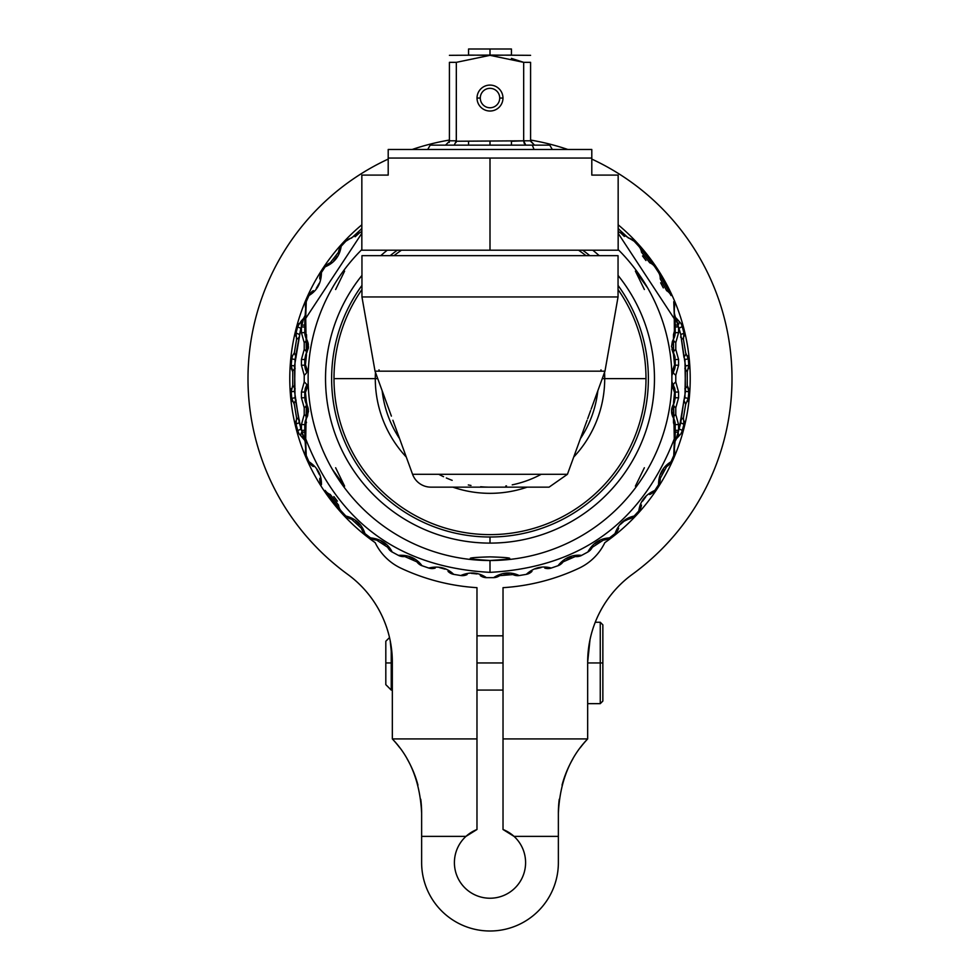 <?xml version="1.0" encoding="UTF-8"?>
<svg xmlns="http://www.w3.org/2000/svg" width="980" height="980" viewBox="0 0 980 980"><rect width="100%" height="100%" fill="white"/><g stroke="black" fill="none" stroke-linecap="round" stroke-linejoin="round"><path stroke-width="1.47" d="M361.841 233.277L305.711 318.39L306.409 355.397L305.442 364.768L308.222 372.461L305.442 364.768L306.409 355.397L305.711 318.39L304.78 320.215L304.78 332.649A6.517 2.977 -0 0 1 305.613 331.191A6.517 2.977 180 0 0 304.78 332.649L306.63 339.362A6.517 1.788 -31 0 1 304.217 342.718L304.217 349.419L301.424 359.488L301.424 365.209L304.217 375.267L304.217 381.98L301.424 392.049L301.424 397.77L304.217 407.827L304.217 414.54L301.424 424.597L301.424 430.33L300.836 429.056L295.054 397.733L294.527 365.895L300.836 328.202L301.424 326.916L301.424 332.649L304.217 342.718L301.424 332.649L304.78 332.649L301.424 332.649L301.252 320.987L297.712 326.499L296.07 332.943L297.712 326.499A6.517 0.931 15.2 0 0 300.836 328.202A6.517 0.931 -164.8 0 1 297.712 326.499L299.023 323.523M306.079 386.365L304.78 394.45L304.78 392.049L305.442 392.49L306.373 389.023A6.517 4.937 -149 0 1 306.63 385.336A6.517 1.788 31 0 0 304.217 381.98A6.517 1.788 -149 0 1 306.642 385.312A6.517 4.937 31 0 0 306.373 389.023L308.222 384.785L305.442 392.49L306.409 401.861L305.711 438.856C338.455 522.977 399.889 567.469 490 572.357L490 560.511A181.876 181.876 0 0 0 618.16 249.569A181.876 181.876 0 0 1 490 560.511L490 560.511A181.876 181.876 0 0 1 308.124 378.623A181.876 181.876 0 0 0 490 560.511L490 560.487C516.301 558.882 516.301 557.681 490 556.873C463.699 557.657 463.699 558.857 490 560.487M671.851 375.61L674.877 368.211L675.22 362.821L675.22 365.209L674.558 364.768L673.628 368.223A6.517 4.937 31 0 1 673.37 371.922L671.851 375.61L673.37 371.922A6.517 1.788 -149 0 0 675.784 375.267A6.517 1.788 31 0 1 673.37 371.922A6.517 4.937 -149 0 0 673.628 368.223L671.778 372.461L674.558 364.768L673.591 355.397L673.481 334.646L674.387 331.191L674.828 315.425L680.745 334.437L685.473 365.895L684.947 397.733L683.905 400.146L680.745 422.821L676.396 438.82L674.828 441.833L674.326 440.388L673.75 455.577L671.043 461.727L673.75 455.577L674.326 440.388L674.387 426.067L673.481 422.613L673.591 401.861L674.558 392.49L671.778 384.785L674.558 392.49L673.591 401.861L674.277 438.905L675.22 437.08L675.22 424.597A6.517 2.977 180 0 1 674.387 426.067A6.517 2.977 0 0 0 675.22 424.597L673.37 417.897A6.517 1.788 149 0 1 675.784 414.54L675.784 407.827L678.577 397.77L678.577 392.049L675.784 381.98L675.784 375.267L678.577 365.209L678.577 359.488L675.784 349.419L675.784 342.718L678.577 332.649L678.577 326.916L680.745 334.437L683.905 357.112L684.947 359.525L685.473 391.351L679.164 429.056L678.577 430.33L678.577 424.597L675.784 414.54L678.577 424.597L675.22 424.597L675.22 430.771M658.572 484.708L659.173 483.618A10.854 10.854 -177.9 0 1 658.572 484.708L654.848 490.416L658.585 484.72A10.854 10.854 -177.9 0 0 660.238 478.412L666.67 466.554A10.854 10.854 59.7 0 0 671.055 461.727C662.701 466.909 658.536 474.565 658.585 484.72C658.536 474.565 662.701 466.909 671.043 461.727L670.32 463.038A10.854 10.854 59.7 0 0 671.055 461.727M638.825 510.96L634.134 516.043L638.825 510.96A10.854 10.854 -169.7 0 0 641.496 505.043L641.496 505.043A10.854 10.854 -169.7 0 1 638.813 510.948C640.014 501.454 645.355 494.606 654.848 490.416C645.355 494.606 640.014 501.454 638.825 510.96L639.622 509.919M615.036 533.586L609.499 537.885L615.036 533.586C618.417 524.006 624.787 518.151 634.134 516.043C624.787 518.151 618.417 524.006 615.036 533.586M587.841 552.022L581.618 555.378L587.841 552.022C592.753 543.153 599.981 538.449 609.499 537.885C599.981 538.449 592.753 543.153 587.841 552.022M557.988 565.717L559.237 565.178A10.854 10.854 -141.5 0 1 557.988 565.717C564.284 557.828 572.161 554.386 581.618 555.378C572.161 554.386 564.284 557.828 558 565.73L551.262 568.045L558 565.73A10.854 10.854 -141.5 0 0 563.108 561.859L563.194 561.736M526.272 574.366L519.229 575.542L526.272 574.366A10.854 10.854 -132.2 0 0 531.956 571.389L531.969 571.377A10.854 10.854 -132.2 0 1 526.272 574.366C533.72 567.628 542.038 565.521 551.262 568.045C542.038 565.521 533.72 567.628 526.272 574.366L527.595 574.035M512.834 574.537L512.895 574.562A10.854 10.854 115.9 0 0 519.229 575.542C510.568 571.548 502.017 572.246 493.589 577.649L486.411 577.649L493.589 577.649A10.854 10.854 -122.7 0 0 499.665 575.652L499.788 575.579M460.784 575.529L453.703 574.354L460.784 575.529A10.854 10.854 -113.2 0 0 467.105 574.562L467.105 574.562A10.854 10.854 -113.2 0 1 460.784 575.517C470.033 571.597 478.571 572.308 486.411 577.649C478.571 572.308 470.033 571.597 460.784 575.529L462.144 575.64M428.75 568.045L422 565.717L428.762 568.033A10.854 10.854 -103.7 0 0 435.169 568.118L435.157 568.118A10.854 10.854 -103.7 0 1 428.774 568.02L428.762 568.033C438.562 565.693 446.88 567.788 453.703 574.354C446.88 567.788 438.562 565.693 428.762 568.033L430.147 568.363M398.395 555.366L399.632 555.917A10.854 10.854 -93.9 0 1 398.395 555.366C408.513 554.692 416.377 558.135 422 565.717C416.377 558.135 408.513 554.692 398.395 555.378L392.159 552.01L398.395 555.378A10.854 10.854 -93.9 0 0 404.703 556.518L416.88 561.846A10.854 10.854 144.4 0 0 421.988 565.742A10.854 10.854 144.4 0 1 416.88 561.846M370.501 537.873L371.628 538.62A10.854 10.854 -84.2 0 1 370.501 537.873C380.767 538.939 387.994 543.643 392.159 552.01C387.994 543.643 380.767 538.939 370.501 537.885L364.964 533.598L370.501 537.885A10.854 10.854 -84.2 0 0 376.565 540.054L387.737 547.33A10.854 10.854 154 0 0 392.147 552.034A10.854 10.854 154 0 1 387.737 547.33M361.363 528.232A10.854 10.854 163.6 0 0 364.964 533.61C362.037 524.398 355.654 518.543 345.842 516.031A10.854 10.854 -74.6 0 0 351.502 519.167L361.363 528.232A10.854 10.854 163.6 0 0 364.964 533.61C362.037 524.398 355.654 518.543 345.842 516.031L341.175 510.972L345.842 516.031A10.854 10.854 -74.6 0 0 351.502 519.167L351.636 519.192M338.492 504.982L338.504 505.055A10.854 10.854 173.2 0 0 341.175 510.984L325.14 490.404A10.854 10.854 -66.2 0 0 330.236 494.447L330.334 494.484M308.945 461.727L306.25 455.577L308.945 461.727A10.854 10.854 -53.4 0 0 313.331 466.554L313.331 466.554A10.854 10.854 -53.4 0 1 308.957 461.715C317.606 467.448 321.759 475.116 321.416 484.72C321.759 475.116 317.606 467.448 308.945 461.727M306.152 418.766L306.63 417.897A6.517 5.353 31 0 0 306.519 422.613A6.517 5.353 -149 0 1 306.63 417.897A6.517 1.788 31 0 0 304.217 414.54A6.517 1.788 -149 0 1 306.63 417.897L304.78 424.597L306.25 455.577A10.854 10.854 -167.7 0 1 305.65 449.06L305.172 441.833L299.255 422.821L294.527 391.351L295.054 359.525L300.836 328.202L301.424 326.916L304.78 327.026L304.78 324.601A6.517 0.833 -0 0 1 301.84 325.299L303.592 318.439L301.252 320.987L301.84 325.299L303.592 318.439L305.172 315.425L305.674 316.871L306.25 301.681L308.957 295.531L306.25 301.681L305.711 318.39M321.416 272.526L325.14 266.842L321.416 272.526C321.342 282.901 317.189 290.57 308.957 295.531C317.189 290.57 321.342 282.901 321.416 272.526M330.334 262.775L330.236 262.812A10.854 10.854 69.1 0 0 325.14 266.842C334.376 262.922 339.729 256.062 341.175 246.274L345.842 241.215L341.175 246.274A10.854 10.854 -177 0 0 338.504 252.203L338.492 252.338M628.486 238.079A10.854 10.854 -82.3 0 1 634.121 241.227L618.16 231.452L634.17 241.227L638.825 246.299L634.134 241.215A10.854 10.854 -82.3 0 0 628.486 238.079L618.637 229.038A10.854 10.854 163.6 0 0 618.16 227.74M649.764 262.812A10.854 10.854 -73.8 0 1 654.836 266.842L658.585 272.538L654.848 266.842A10.854 10.854 -73.8 0 0 649.764 262.812L641.496 252.215A10.854 10.854 173.2 0 0 638.838 246.286L654.848 266.842L638.825 246.299A10.854 10.854 173.2 0 1 641.496 252.215M660.238 278.92L660.238 278.847A10.854 10.854 -177.2 0 0 658.585 272.538L671.043 295.531A10.854 10.854 -66.4 0 0 666.67 290.693L666.547 290.631M684.199 336.103L683.93 332.943A6.517 0.821 166.7 0 1 680.745 334.437A6.517 0.821 -13.3 0 0 683.93 332.943L683.44 339.472L685.669 352.849L683.44 339.472L680.549 337.046L683.44 339.472L683.93 332.943L682.288 326.499L680.978 323.523L682.288 326.499L679.164 328.202L682.288 326.499L683.918 332.967L681.86 325.225M688.511 361.498L688.805 365.466L688.266 358.876L685.669 352.849A6.517 2.217 139.1 0 1 683.905 357.112A6.517 2.217 -40.9 0 0 685.669 352.849L688.266 358.876L684.947 359.525L688.266 358.876L687.47 355.74M688.805 391.78L688.548 388.582L688.805 391.78L685.473 391.351L688.805 391.78L688.266 398.382L688.805 391.78L687.237 385.397A6.517 1.801 148.6 0 1 684.848 388.803A6.517 1.801 -31.4 0 0 687.25 385.41L687.25 371.824L688.805 365.466L685.473 365.895L688.805 365.344M681.86 432.021L683.93 424.316L682.276 430.771L683.93 424.316L683.44 417.774L685.669 404.397L683.44 417.774L680.549 420.2L683.44 417.774L683.93 424.316L680.745 422.821L683.93 424.316L684.199 421.118M296.07 424.303L296.56 417.774L294.331 404.397L296.56 417.774L299.451 420.2L296.56 417.774L296.07 424.316L297.712 430.759L299.023 433.736L297.712 430.759L300.836 429.056L297.712 430.759L296.07 424.316L298.141 432.033M291.195 365.466L291.734 358.876L291.195 365.466L294.527 365.895L291.195 365.466L292.763 371.849L292.75 385.422L295.151 388.803L292.763 385.397L291.195 391.78L291.734 398.382L291.195 391.78L291.734 398.382L294.331 404.397A6.517 2.217 -40.9 0 1 296.095 400.146A6.517 2.217 139.1 0 0 294.331 404.397L291.734 398.382L295.054 397.733L291.734 398.382L292.53 401.518M291.734 358.876L295.054 359.525L291.734 358.876L292.53 355.74L291.734 358.876M296.082 332.967L296.56 339.472L294.331 352.849L296.56 339.472L299.451 337.046L296.56 339.472L296.07 332.943L299.255 334.437L296.07 332.943L295.801 336.103M675.073 367.218L675.22 365.209L678.577 365.209L678.577 359.488L675.22 359.488A6.517 1.409 180 0 0 674.534 358.864L674.558 364.768L675.22 365.209L675.22 359.488L673.37 352.776L673.37 339.362L675.196 333.568L675.22 317.679L675.22 320.178L618.16 233.314M490 572.357C580.099 567.469 641.52 522.989 674.277 438.905M304.988 422.245L305.552 420.187L304.78 424.597L305.613 426.067L304.78 424.597L304.78 439.604L304.78 430.33L301.424 430.33L301.424 424.597L304.217 414.54L304.217 407.827L301.424 397.77L304.78 397.77L306.63 404.471A6.517 1.788 -31 0 1 304.217 407.827A6.517 1.788 149 0 0 306.63 404.471L305.442 392.49L304.78 392.049L304.78 397.77A6.517 1.409 0 0 0 305.466 398.395A6.517 1.409 180 0 1 304.78 397.77L306.63 404.471L307.561 416.047M304.78 320.276L304.78 326.499M307.108 351.918L307.659 341.493L306.63 352.776L304.78 359.488L304.878 366.826M675.22 326.573L675.22 317.655L676.151 318.194L678.16 325.299A6.517 2.548 -50.3 0 0 678.748 320.987L676.163 318.084M675.22 432.646A6.517 0.833 180 0 1 678.16 431.947L678.748 436.259L678.16 431.947L676.151 439.065L675.22 439.604L675.22 430.685M671.998 407.619L673.37 404.471A6.517 1.788 -149 0 0 675.784 407.827A6.517 1.788 31 0 1 673.358 404.495L675.22 397.77L675.22 392.049A6.517 1.004 180 0 1 674.558 392.49A6.517 1.004 0 0 0 675.22 392.049L673.37 385.336A6.517 1.788 149 0 1 675.784 381.98L678.577 392.049L675.22 392.049L678.577 392.049L678.577 397.77L675.784 407.827L675.784 414.54A6.517 1.788 -31 0 0 673.37 417.897A6.517 5.353 149 0 1 673.481 422.613A6.517 5.353 -31 0 0 673.37 417.897L671.545 410.081M685.669 404.397L683.905 400.146L685.657 404.409L688.266 398.382L684.947 397.733L688.266 398.382L687.47 401.518M676.065 439.322A6.517 1.862 -147.7 0 0 676.151 439.052L674.828 441.833A6.517 6.517 20 0 0 675.22 439.604L674.35 449.06A10.854 10.854 173.2 0 1 673.75 455.577L674.338 453.716M649.752 494.447L649.764 494.447A10.854 10.854 69.1 0 0 654.861 490.416A10.854 10.854 69.1 0 1 649.764 494.447L649.63 494.496M628.486 519.167A10.854 10.854 78.4 0 0 634.146 516.056A10.854 10.854 78.4 0 1 628.486 519.167L623.17 521.617M603.435 540.054A10.854 10.854 87.8 0 0 609.511 537.91A10.854 10.854 87.8 0 1 603.435 540.054L592.263 547.33A10.854 10.854 -150.8 0 1 587.841 551.997A10.854 10.854 -150.8 0 0 592.263 547.33M575.297 556.518A10.854 10.854 97.1 0 0 581.63 555.403A10.854 10.854 97.1 0 1 575.297 556.518L563.108 561.859A10.854 10.854 -141.5 0 1 559.237 565.178M517.366 575.652A10.854 10.854 115.9 0 1 512.895 574.562L499.665 575.652A10.854 10.854 -122.7 0 1 493.589 577.649C502.017 572.246 510.568 571.548 519.229 575.542L517.379 575.652A10.854 10.854 115.9 0 0 519.229 575.542M480.274 575.615L480.323 575.652A10.854 10.854 125.4 0 0 486.411 577.661L484.5 577.441A10.854 10.854 125.4 0 0 486.411 577.661M453.703 574.366A10.854 10.854 134.9 0 1 448.032 571.377L448.032 571.377A10.854 10.854 134.9 0 0 453.703 574.366L451.829 573.815M341.175 510.984A10.854 10.854 173.2 0 1 338.504 505.055L330.236 494.447A10.854 10.854 -66.2 0 1 325.14 490.404L340.195 509.686M305.65 449.06A10.854 10.854 -167.7 0 0 306.238 455.577L305.674 440.388L305.172 441.833A6.517 6.517 157.6 0 1 304.78 439.604L303.861 438.966L301.84 431.947A6.517 2.548 129.7 0 0 301.252 436.259A6.517 2.548 -50.3 0 1 301.84 431.947A6.517 0.833 180 0 1 304.78 432.646L304.78 439.604L301.252 436.259L304.217 439.775M294.331 352.849L296.095 357.112L294.343 352.837L292.53 355.765M302.269 320.043L304.78 317.655A6.517 6.517 -163.3 0 1 305.16 315.438L305.687 308.345M319.762 278.847L319.762 278.835A10.854 10.854 171.9 0 1 321.428 272.538A10.854 10.854 171.9 0 0 319.762 278.835L319.762 278.969M313.331 290.693L313.331 290.693A10.854 10.854 59.7 0 0 308.945 295.531A10.854 10.854 59.7 0 1 313.331 290.693L313.392 290.656M330.236 262.812L338.504 252.203A10.854 10.854 -177 0 1 341.175 246.274C339.729 256.062 334.376 262.922 325.14 266.842A10.854 10.854 69.1 0 1 330.236 262.812M361.841 227.752A10.854 10.854 -167 0 0 361.363 229.026L351.502 238.091A10.854 10.854 78.4 0 0 345.842 241.215L361.841 231.464L345.842 241.215A10.854 10.854 78.4 0 1 351.502 238.091L351.575 238.067M660.238 278.847L666.67 290.693A10.854 10.854 -66.4 0 1 671.043 295.531L658.585 272.538A10.854 10.854 -177.2 0 1 660.238 278.847M674.338 308.259L674.326 313.674M615.024 533.573A10.854 10.854 -160 0 0 618.637 528.22A10.854 10.854 -160 0 1 615.024 533.573L616.004 532.679M544.782 568.106L544.831 568.118A10.854 10.854 106.5 0 0 551.262 568.057L549.462 568.449A10.854 10.854 106.5 0 0 551.262 568.057M319.762 478.35L319.762 478.424A10.854 10.854 -177.2 0 0 321.416 484.733L320.668 483.312A10.854 10.854 -177.2 0 0 321.416 484.733M292.75 371.824L292.763 371.849A6.517 1.801 -31.4 0 1 295.151 368.455A6.517 1.801 148.6 0 0 292.75 371.837L291.452 368.664M298.141 325.213L297.712 326.499M674.301 303.359A10.854 10.854 -167.7 0 1 674.35 308.198A10.854 10.854 -167.7 0 0 673.762 301.681L674.326 316.871L674.301 303.359A10.854 10.854 -167.7 0 0 673.762 301.681M675.012 334.976L674.387 331.191L675.22 332.649L678.577 332.649L675.784 342.718A6.517 1.788 31 0 1 673.37 339.362L673.37 339.362A6.517 1.788 -149 0 0 675.784 342.718L675.784 349.419L678.577 359.488L675.22 359.488L673.37 352.776A6.517 1.788 149 0 1 675.784 349.419A6.517 1.788 -31 0 0 673.37 352.776L673.37 339.362A6.517 5.353 -149 0 0 673.481 334.646L673.591 355.397L674.534 358.864A6.517 1.409 -0 0 1 675.22 359.488L671.888 349.223M671.52 411.759L673.37 404.471A6.517 4.153 -149 0 0 673.591 401.861A6.517 4.153 31 0 1 673.37 404.471L671.729 408.783M671.778 408.538L672.415 406.382L671.778 408.538M304.927 367.218L304.78 365.209A6.517 1.004 -0 0 1 305.442 364.768A6.517 1.004 180 0 0 304.78 365.209L304.78 359.488A6.517 1.409 -0 0 1 305.466 358.864A6.517 1.409 180 0 0 304.78 359.488L301.424 359.488L304.217 349.419L304.217 342.718A6.517 1.788 149 0 0 306.63 339.362L306.63 352.776A6.517 4.153 31 0 0 306.409 355.397A6.517 4.153 -149 0 1 306.63 352.776A6.517 1.788 31 0 0 304.217 349.419A6.517 1.788 -149 0 1 306.63 352.776L304.78 359.488L305.748 354.54L304.78 359.488L301.424 359.488L301.424 365.209L304.78 365.209L306.63 371.922A6.517 1.788 -31 0 1 304.217 375.267L301.424 365.209L304.78 365.209L304.805 366.042M307.144 384.417L306.703 385.214M307.598 406.418L308.21 408.464L307.598 406.418M308.382 409.432L307.61 415.9L308.382 409.432M307.144 416.978L307.622 406.48M659.173 483.618A10.854 10.854 -177.9 0 0 660.238 478.412M660.765 474.087L663.57 469.089M666.608 466.59L666.657 466.566A10.854 10.854 59.7 0 0 670.332 463.038M642.586 501.172L645.783 496.86M620.573 524.276L624.909 520.478M594.823 543.778L599.723 540.752M566.207 558.784L571.536 556.591M535.484 568.89L541.058 567.591M544.843 568.118A10.854 10.854 106.5 0 0 549.462 568.461M503.561 573.778L509.257 573.41M471.27 573.337L476.978 573.937M480.323 575.652A10.854 10.854 125.4 0 0 484.5 577.453M439.493 567.604L445.018 569.147M399.632 555.917A10.854 10.854 -93.9 0 0 404.703 556.518M409.101 556.714L414.32 559.176M371.628 538.62A10.854 10.854 -84.2 0 0 376.565 540.054M381.036 541.034L385.691 544.317M355.569 520.748L359.734 524.716M333.874 496.578L337.402 501.16M316.81 469.518L319.382 474.602M319.762 478.424A10.854 10.854 -177.2 0 0 320.668 483.312M305.49 442.838L305.172 441.833A6.517 6.517 157.6 0 1 304.78 439.604L305.895 445.116M305.711 303.31L306.25 301.681A10.854 10.854 158.1 0 0 305.65 308.198M319.174 283.367L316.32 288.292M337.328 256.246L333.911 260.656M359.452 232.934L355.164 236.744M624.383 236.474L620.218 232.456M645.955 260.533L642.525 255.939M663.325 287.9L660.667 282.804M675.036 316.111L674.105 312.13M680.99 323.547L678.748 320.987A6.517 2.548 129.7 0 1 678.16 325.299A6.517 0.833 -0 0 1 675.22 324.601M687.25 371.824L684.848 368.455L687.25 371.824L688.805 365.479L688.548 368.676M688.548 388.595L687.25 385.422M679.164 429.056A6.517 0.931 15.2 0 1 682.288 430.759A6.517 0.931 -164.8 0 0 679.164 429.056M676.396 438.82L680.99 433.711L682.288 430.759L680.978 433.736M299.01 433.711L301.252 436.259M299.255 422.821A6.517 0.821 166.7 0 0 296.07 424.316A6.517 0.821 -13.3 0 1 299.255 422.821M294.527 391.351L291.195 391.78L294.527 391.351M292.75 385.422L291.195 391.78L291.452 388.582M675.012 335.013L674.448 337.071L675.012 335.013M674.571 355.397L675.036 357.271M675.085 357.565L674.252 354.54M674.755 368.688L674.399 369.779M674.755 388.57L674.399 387.48M673.909 403.466L675.22 397.77L674.252 402.719L675.22 397.782L678.577 397.77L675.22 397.77A6.517 1.409 180 0 1 674.534 398.395A6.517 1.409 0 0 0 675.22 397.77L675.073 390.028M674.461 420.212L675.012 422.245L674.461 420.212M305.429 401.861L304.964 399.975M304.915 399.693L305.748 402.719M305.246 388.57L305.601 387.48M305.246 368.688L305.601 369.779M305.54 337.046L304.988 335.001L305.54 337.046M675.22 430.33L678.577 430.33L678.577 424.597L675.22 424.597L675.22 430.624M675.22 359.488L675.22 365.209L678.577 365.209L675.784 375.267L675.784 381.98A6.517 1.788 -31 0 0 673.37 385.336L671.851 381.637L673.628 389.023L671.851 381.637M675.22 326.634L675.22 332.649L678.577 332.649L678.577 326.916L675.22 326.916M675.22 321.379L675.22 320.301M305.172 315.425L304.78 322.494M304.927 390.028L304.78 392.049L301.424 392.049L304.217 381.98L304.217 375.267A6.517 1.788 149 0 0 306.63 371.922L306.373 368.223L306.63 371.922L305.564 369.668M304.78 397.77L304.78 392.049L301.424 392.049L301.424 397.77L304.78 397.77L306.079 403.454M304.78 424.597L301.424 424.597L304.78 424.597M304.78 317.655L304.78 320.889M672.341 415.79L671.582 412.605M673.922 353.792L671.508 346.283L673.37 339.362A6.517 5.353 31 0 0 673.481 334.646L674.387 331.191L674.277 318.353M671.508 346.54L672.378 341.395M308.467 347.018L306.63 339.362L306.519 334.646L306.63 339.362L308.455 345.009M307.144 351.857L306.091 353.792M305.711 438.856L306.409 401.861L308.492 411.318L306.63 417.897M675.22 436.602L674.926 441.551M591.148 409.15L604.966 371.175L618.049 296.952L361.951 296.952L618.049 296.952L618.049 255.67L361.951 255.67L361.951 296.952L375.034 371.175L604.966 371.175L375.034 371.175L388.778 408.954M580.405 438.66A108.523 108.523 0 0 0 597.837 390.751A108.523 108.523 0 0 1 580.405 438.66M541.23 474.296A108.523 108.523 0 0 1 512.221 484.855A108.523 108.523 0 0 0 541.23 474.296M506.488 485.884A108.523 108.523 0 0 1 505.79 485.994A108.523 108.523 0 0 0 506.488 485.884M487.844 487.121A108.523 108.523 0 0 1 480.678 486.742A108.523 108.523 0 0 0 487.844 487.121M470.988 485.468A108.523 108.523 0 0 1 468.305 484.953A108.523 108.523 0 0 0 470.988 485.468M452.16 480.335A108.523 108.523 0 0 1 446.317 477.971A108.523 108.523 0 0 0 452.16 480.335M443.573 476.709A108.523 108.523 0 0 1 438.771 474.296A108.523 108.523 0 0 0 443.573 476.709M382.163 390.751A108.523 108.523 0 0 0 399.595 438.66A108.523 108.523 0 0 1 382.163 390.751M604.709 378.623L602.259 378.623L604.709 378.623A114.709 114.709 0 0 0 604.538 372.351A114.709 114.709 0 0 1 604.709 378.623L646.004 378.623L604.709 378.623A114.709 114.709 0 0 1 573.704 457.06A114.709 114.709 0 0 0 604.709 378.623M377.741 378.623L375.291 378.623A114.709 114.709 0 0 0 406.296 457.06A114.709 114.709 0 0 1 375.291 378.623L377.741 378.623M452.821 487.146A114.709 114.709 0 0 0 527.179 487.146A114.709 114.709 0 0 1 452.821 487.146M375.463 372.351A114.709 114.709 0 0 0 375.291 378.623L333.996 378.623A156.004 156.004 0 0 1 361.951 289.529A156.004 156.004 0 0 0 333.996 378.623L375.291 378.623A114.709 114.709 0 0 1 375.463 372.351M393.985 255.67A156.004 156.004 0 0 1 401.445 250.194A156.004 156.004 0 0 0 393.985 255.67M578.555 250.194A156.004 156.004 0 0 1 586.016 255.67A156.004 156.004 0 0 0 578.555 250.194M618.049 289.529A156.004 156.004 0 0 1 490 534.627A156.004 156.004 0 0 1 333.996 378.623A156.004 156.004 0 0 0 490 534.627A156.004 156.004 0 0 0 618.049 289.529M379.015 369.877L379.04 370.599M391.375 416.084L388.252 407.484L391.388 416.108M590.622 410.583L587.669 418.717L590.622 410.571M587.094 420.273L567.432 474.296L412.568 474.296L567.432 474.296L549.082 487.146L430.918 487.146A19.539 19.539 0 0 1 412.568 474.296A19.539 19.539 0 0 0 430.918 487.146L490 487.146M600.961 370.599L600.985 369.877M397.317 250.194A158.38 158.38 0 0 0 390.175 255.67A158.38 158.38 0 0 1 397.317 250.194M361.951 285.425A158.38 158.38 0 0 0 490 537.003A158.38 158.38 0 0 0 618.049 285.425A158.38 158.38 0 0 1 490 537.003L490 543.104A164.469 164.469 0 0 0 618.049 275.417A164.469 164.469 0 0 1 490 543.104L490 537.003A158.38 158.38 0 0 1 361.951 285.425M589.825 255.67A158.38 158.38 0 0 0 582.684 250.194A158.38 158.38 0 0 1 589.825 255.67M361.841 249.569A181.876 181.876 0 0 0 308.124 378.623A181.876 181.876 0 0 1 361.841 249.569M387.247 250.194A164.469 164.469 0 0 0 380.767 255.67A164.469 164.469 0 0 1 387.247 250.194M361.951 275.417A164.469 164.469 0 0 0 490 543.104A164.469 164.469 0 0 1 361.951 275.417M599.233 255.67A164.469 164.469 0 0 0 592.753 250.194A164.469 164.469 0 0 1 599.233 255.67M644.362 467.754L635.395 486.129M647.498 287.691L635.395 271.129L644.362 289.504M335.638 289.504L344.605 271.129M332.502 469.555L344.605 486.129L335.638 467.754M388.202 175.102L388.202 149.487L591.798 149.487L591.798 175.102C626.624 175.102 626.624 175.102 591.798 175.102L618.16 175.102L618.16 250.194L361.841 250.194L361.841 175.102L388.202 175.102C353.376 175.102 353.376 175.102 388.202 175.102L388.202 149.487L591.798 149.487L591.798 158.062L490 158.062L490 250.194L490 158.062L388.202 158.062L591.798 158.062L591.798 175.102M447.713 145.15L549.792 145.15L552.304 149.487M511.438 58.396L523.675 62.34L523.675 140.814L530.584 140.814L534.492 145.15L530.584 141.243L530.584 62.34L523.675 62.34L530.584 62.34L530.584 140.814L523.675 140.814L523.675 62.34L490 55.333L511.438 55.076L511.438 49L490 49C462.474 49 462.474 49 490 49C517.526 49 517.526 49 490 49L490 55.076L530.584 55.333M449.416 55.333L490 55.076L490 49L468.563 49L468.563 55.076L490 55.333L456.325 62.34L456.325 140.814L449.416 140.814L449.416 62.34L456.325 62.34L449.416 62.34C449.416 52.969 449.416 52.969 449.416 62.34C449.416 52.969 449.416 52.969 449.416 62.34L449.416 141.243L445.508 145.15M530.584 62.34C530.584 52.969 530.584 52.969 530.584 62.34M534.051 149.487L532.287 145.15L534.051 149.487M427.697 149.487L430.208 145.15L532.287 145.15M511.438 145.15L511.438 141.243L523.675 140.814L456.288 141.243L456.325 62.34L490 55.333L523.675 62.34M523.675 140.814L525.758 145.15M524.312 143.582L523.712 141.243M454.242 145.15L456.325 140.814L449.416 140.814L449.208 142.48M456.288 141.243L456.031 142.504M499.714 98.049A9.714 9.714 0 0 0 490 88.335A9.714 9.714 0 0 0 480.286 98.049A9.714 9.714 0 0 0 490 107.763A9.714 9.714 0 0 0 499.714 98.049A9.714 9.714 0 0 0 490 88.335A9.714 9.714 0 0 0 480.286 98.049L477.027 98.049A12.973 12.973 0 0 1 490 85.088A12.973 12.973 0 0 1 502.973 98.049L499.714 98.049L502.973 98.049A12.973 12.973 0 0 0 490 85.088A12.973 12.973 0 0 0 477.027 98.049A12.973 12.973 0 0 0 490 111.022A12.973 12.973 0 0 0 502.973 98.049A12.973 12.973 0 0 1 490 111.022A12.973 12.973 0 0 1 477.027 98.049L480.286 98.049A9.714 9.714 0 0 0 490 107.763A9.714 9.714 0 0 0 499.714 98.049M490 141.243L490 145.15L490 141.243M580.197 747.801A108.523 108.523 0 0 1 587.669 738.92L503.022 738.92L503.022 829.509L514.022 836.369L558.367 836.369L558.367 813.082A108.523 108.523 0 0 1 559.249 799.264M562.042 785.103A108.523 108.523 0 0 1 572.933 758.777M595.24 622.251A108.523 108.523 0 0 1 632.357 574.329A241.999 241.999 0 0 0 591.798 159.079A241.999 241.999 0 0 1 632.357 574.329A108.523 108.523 0 0 0 587.669 662.088A108.523 108.523 0 0 1 632.357 574.329A108.523 108.523 0 0 0 595.24 622.251L600.262 622.251L600.262 703.652L600.262 662.958L587.669 662.958L602.859 662.958L602.859 624.86L602.859 701.043L602.859 662.958L602.859 701.043L600.262 703.652L587.669 703.652M420.751 799.251A108.523 108.523 0 0 1 421.633 813.082C420.126 782.273 410.351 757.552 392.331 738.92A108.523 108.523 0 0 1 399.803 747.801M407.068 758.777A108.523 108.523 0 0 1 417.958 785.09M421.633 813.082L421.633 862.633A68.367 68.367 0 0 0 490 931A68.367 68.367 0 0 0 558.367 862.633L558.367 836.369L514.022 836.369L503.022 829.509A35.599 35.599 0 0 1 515.541 887.427A35.599 35.599 0 0 1 464.459 887.427A35.599 35.599 0 0 1 465.978 836.369L476.978 829.509L476.978 738.92L392.331 738.92C410.351 757.552 420.126 782.273 421.633 813.082L421.633 862.633A68.367 68.367 0 0 0 490 931A68.367 68.367 0 0 0 558.367 862.633L558.367 813.082C559.874 782.285 569.637 757.564 587.669 738.92L587.669 662.088L587.669 738.92C569.637 757.564 559.874 782.285 558.367 813.082M465.978 836.369A35.599 35.599 0 0 1 476.978 829.509L465.978 836.369L421.633 836.369L465.978 836.369A35.599 35.599 0 0 0 464.459 887.427A35.599 35.599 0 0 0 515.541 887.427A35.599 35.599 0 0 0 514.022 836.369M390.199 640.687L392.331 662.088A108.523 108.523 0 0 0 347.643 574.329A241.999 241.999 0 0 1 388.202 159.079A241.999 241.999 0 0 0 347.643 574.329A108.523 108.523 0 0 1 392.331 662.088L392.331 738.92L476.978 738.92L476.978 587.669A209.451 209.451 0 0 1 400.991 568.216A54.255 54.255 0 0 1 375.156 542.638A200.226 200.226 0 0 1 361.841 224.8M618.16 224.8A200.226 200.226 0 0 1 604.844 542.638A54.255 54.255 0 0 1 579.009 568.216A209.451 209.451 0 0 1 503.022 587.669L503.022 738.92L587.669 738.92M567.861 149.487A241.999 241.999 0 0 0 530.584 140.054A241.999 241.999 0 0 1 567.861 149.487M449.416 140.054A241.999 241.999 0 0 0 412.139 149.487A241.999 241.999 0 0 1 449.416 140.054M400.991 568.216A209.451 209.451 0 0 0 476.978 587.669L476.978 829.509M587.669 662.088L590.009 639.67M347.643 574.329A108.523 108.523 0 0 1 389.513 637.551L385.814 641.251L385.814 662.958C385.814 635.077 385.814 635.077 385.814 662.958C385.814 690.827 385.814 690.827 385.814 662.958L392.331 662.958L391.24 662.958L391.24 646.788L391.24 690.079L391.24 662.958L385.814 662.958L385.814 684.653L391.24 690.079L392.331 690.079M392.331 738.92L392.331 662.088M579.009 568.216A209.451 209.451 0 0 1 503.022 587.669L503.022 829.509M476.978 662.958L503.022 662.958L476.978 662.958M602.859 624.86L602.859 662.958L600.262 662.958L600.262 622.251L602.859 624.86M654.836 490.404L654.04 491.446M634.121 516.031L632.798 517.207M609.487 537.873L607.931 538.853M587.841 551.997L588.968 551.274M581.606 555.366L579.866 556.089M493.589 577.649L494.949 577.538M422 565.693L420.187 564.848M392.159 551.997L390.567 550.907M364.977 533.586L363.702 532.373M345.842 516.031L346.785 516.901M325.14 490.404L325.96 491.47M306.25 455.565L305.613 453.458M305.466 314.494L305.846 312.62M674.828 315.425L674.485 314.298M296.07 424.316L295.801 421.118M675.22 317.728L675.22 318.831M306.63 352.776L308.32 348.182M304.78 439.432L304.78 438.121M304.78 439.604L305.123 441.698M675.024 422.282L675.22 424.597M674.632 420.702L674.252 419.648M673.848 418.779L673.37 417.897M672.978 417.186L672.648 416.524M671.704 413.462L671.851 414.185M671.533 410.265L671.802 408.415M672.684 405.757L673.076 404.985M674.84 388.889L674.387 387.443M673.922 386.365L673.272 385.189M673.922 370.893L673.37 371.922M674.387 369.815L674.84 368.37M673.86 353.682L673.125 352.359M673.015 339.974L672.684 340.648M673.848 338.48L673.37 339.362M674.24 337.622L674.62 336.569M675.22 332.649L675.22 326.475M304.976 334.976L304.78 332.649M305.368 336.557L305.748 337.61M306.152 338.48L306.63 339.362M306.911 339.84L307.267 340.562M308.235 343.478L308.075 342.767M308.48 346.614L308.296 348.353M305.16 368.37L305.613 369.815M306.079 370.893L306.63 371.922M305.613 387.443L305.16 388.876M306.14 403.564L306.63 404.471M306.985 405.095L307.316 405.769M306.973 417.296L307.279 416.684M305.76 419.636L305.38 420.677M304.78 437.043L304.78 430.759M412.568 474.296L392.894 420.261M468.563 145.15L468.563 141.243M476.978 690.079L503.022 690.079M503.022 635.824L476.978 635.824"/></g></svg>
